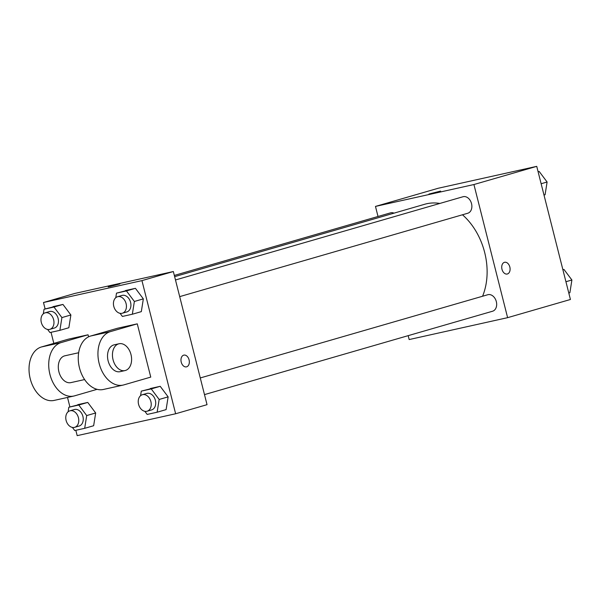 <?xml version="1.0" encoding="UTF-8"?>
<svg xmlns="http://www.w3.org/2000/svg" width="602" height="602" viewBox="0 0 602 602"><rect width="100%" height="100%" fill="white"/><g stroke="black" fill="none" stroke-linecap="round" stroke-linejoin="round"><path stroke-width="0.9" d="M378.018 216.479L375.475 206.418L438.279 188.238L536.736 166.355L570.425 299.487L507.614 317.668L409.164 339.558L408.179 335.66M375.475 206.418L473.924 184.536L536.736 166.355M439.091 191.602L428.955 194.032L439.091 191.602M482.578 296.244A60.177 44.134 -106.1 0 0 484.67 252.456A60.177 44.134 -106.1 0 0 462.471 214.779M439.851 203.446A60.177 44.134 -106.1 0 0 424.809 204.236L174.64 276.649M473.924 184.536L507.614 317.668M394.024 213.146A8.586 6.298 -106.1 0 0 390.532 212.86L174.332 275.43M179.697 296.628L467.769 213.243A8.586 6.298 -106.1 0 0 471.532 203.626A8.586 6.298 -106.1 0 0 462.991 196.749L175.483 279.968M200.278 377.951L487.786 294.732A8.586 6.298 73.9 0 1 496.221 301.233A8.586 6.298 73.9 0 1 492.556 311.234L204.492 394.611M501.985 269.29A6.012 4.079 -102.5 0 1 504.604 262.284A6.012 4.079 -102.5 0 1 509.894 267.265A6.012 4.079 -102.5 0 1 507.215 274.023A6.012 4.079 -102.5 0 1 501.985 269.29M504.604 262.284A6.012 4.079 -102.5 0 1 509.894 267.265A6.012 4.079 -102.5 0 1 507.215 274.023M428.963 194.032L440.611 191.082M45.12 308.939L43.487 302.513L74.896 293.422L173.346 271.532L207.035 404.672L175.633 413.762L77.176 435.645L75.822 430.295M562.885 269.696L563.976 269.455L571.9 279.998L569.876 292.753L568.8 293.061M562.9 269.764L563.976 269.455M565.925 281.721L571.9 279.998M538.09 171.705L539.181 171.465L547.105 182.007L545.081 194.762L544.005 195.078M538.105 171.773L539.181 171.465M541.13 183.738L547.105 182.007M140.575 395.68L141.297 391.127L151.245 388.915L159.161 399.457L157.137 412.212L147.189 414.424L144.849 411.309M147.121 411.219L151.606 409.917A8.586 6.298 -106.1 0 0 155.369 400.3A8.586 6.298 -106.1 0 0 146.828 393.422L142.343 394.724A8.586 6.298 -106.1 0 0 138.678 404.717A8.586 6.298 -106.1 0 0 147.121 411.219A8.586 6.298 -106.1 0 0 150.884 401.602A8.586 6.298 -106.1 0 0 142.343 394.724M141.297 391.127L160.215 386.318L168.139 396.861L166.107 409.616L157.137 412.212M151.245 388.915L160.215 386.318L168.139 396.861L166.107 409.616M159.161 399.457L168.139 396.861M68.109 411.791L68.831 407.238L78.779 405.026L86.703 415.568L84.679 428.323L74.731 430.535L72.391 427.42M74.656 427.33L79.14 426.028A8.586 6.298 -106.1 0 0 82.91 416.411A8.586 6.298 -106.1 0 0 74.37 409.533L69.885 410.827A8.586 6.298 -106.1 0 0 66.22 420.828A8.586 6.298 -106.1 0 0 74.656 427.33A8.586 6.298 -106.1 0 0 78.426 417.713A8.586 6.298 -106.1 0 0 69.885 410.827M68.831 407.238L87.757 402.429L95.673 412.972L93.649 425.727L84.679 428.323M78.779 405.026L87.757 402.429L95.673 412.972L93.649 425.727M86.703 415.568L95.673 412.972M115.78 297.697L116.502 293.136L126.45 290.932L134.366 301.474L132.342 314.229L122.394 316.441L120.054 313.318M122.326 313.228L126.811 311.934A8.586 6.298 -106.1 0 0 130.574 302.317A8.586 6.298 -106.1 0 0 122.033 295.431L117.548 296.733A8.586 6.298 -106.1 0 0 113.883 306.734A8.586 6.298 -106.1 0 0 122.326 313.228A8.586 6.298 -106.1 0 0 126.089 303.611A8.586 6.298 -106.1 0 0 117.548 296.733M116.502 293.136L135.42 288.328L143.344 298.878L141.32 311.633L132.342 314.229M126.45 290.932L135.42 288.328L143.344 298.878L141.32 311.633M134.366 301.474L143.344 298.878M43.314 313.8L44.036 309.247L53.984 307.035L61.908 317.585L59.884 330.34L49.936 332.545L47.596 329.429M49.861 329.339L54.346 328.045A8.586 6.298 -106.1 0 0 58.116 318.428A8.586 6.298 -106.1 0 0 49.575 311.543L45.09 312.844A8.586 6.298 -106.1 0 0 41.425 322.845A8.586 6.298 -106.1 0 0 49.861 329.339A8.586 6.298 -106.1 0 0 53.631 319.722A8.586 6.298 -106.1 0 0 45.09 312.844M44.036 309.247L62.962 304.439L70.878 314.981L68.854 327.736L59.884 330.34M53.984 307.035L62.962 304.439L70.878 314.981L68.854 327.736M61.908 317.585L70.878 314.981M186.462 366.859A6.012 4.079 -102.5 0 1 181.202 362.005A6.012 4.079 -102.5 0 1 183.685 355.165A6.012 4.079 -102.5 0 1 183.858 355.12A6.012 4.079 -102.5 0 1 189.141 360.101A6.012 4.079 -102.5 0 1 186.462 366.859A6.012 4.079 77.5 0 0 189.141 360.109A6.012 4.079 77.5 0 0 183.851 355.12M43.487 302.513L141.944 280.622L173.346 271.532L207.035 404.672M141.944 280.622L175.633 413.762M69.915 406.922L67.514 397.44M53.834 343.373L51.027 332.304M110.113 286.529L119.866 283.926L110.113 286.529M74.896 293.422L173.346 271.532M119.866 283.926L108.21 286.876M53.014 306.651L62.962 304.439M77.808 404.642L87.757 402.429M150.267 388.531L160.215 386.318M125.472 290.54L135.42 288.328M97.118 389.321L74.61 395.838A27.481 18.662 -102.5 0 1 73.843 396.033L54.15 400.413A27.481 18.662 -102.5 0 1 30.1 378.207A27.481 18.662 -102.5 0 1 41.448 346.963L68.365 339.167L88.058 334.795L88.569 336.834M123.064 385.092L103.378 389.471A27.481 18.662 77.5 0 1 79.329 367.265A27.481 18.662 77.5 0 1 90.676 336.014L117.593 328.225L137.279 323.846L150.756 377.1L123.839 384.889A27.481 18.662 -102.5 0 1 123.064 385.092A27.481 18.662 -102.5 0 1 99.014 362.886A27.481 18.662 -102.5 0 1 110.362 331.642L137.279 323.846M84.619 379.561L70.855 382.624A13.741 9.331 -102.5 0 1 58.906 371.803A13.741 9.331 -102.5 0 1 64.896 355.797L78.651 352.734M73.843 396.033A27.481 18.662 -102.5 0 1 49.793 373.834A27.481 18.662 -102.5 0 1 61.141 342.583L88.058 334.795M125.005 370.584L120.084 371.675A13.741 9.331 -102.5 0 1 108.127 360.861A13.741 9.331 -102.5 0 1 114.117 344.856L119.045 343.757A13.741 9.331 -102.5 0 1 131.131 355.142A13.741 9.331 -102.5 0 1 125.005 370.584A13.741 9.331 -102.5 0 1 113.056 359.77A13.741 9.331 -102.5 0 1 119.045 343.757M90.676 336.014L110.362 331.642M41.448 346.963L61.141 342.583"/></g></svg>
